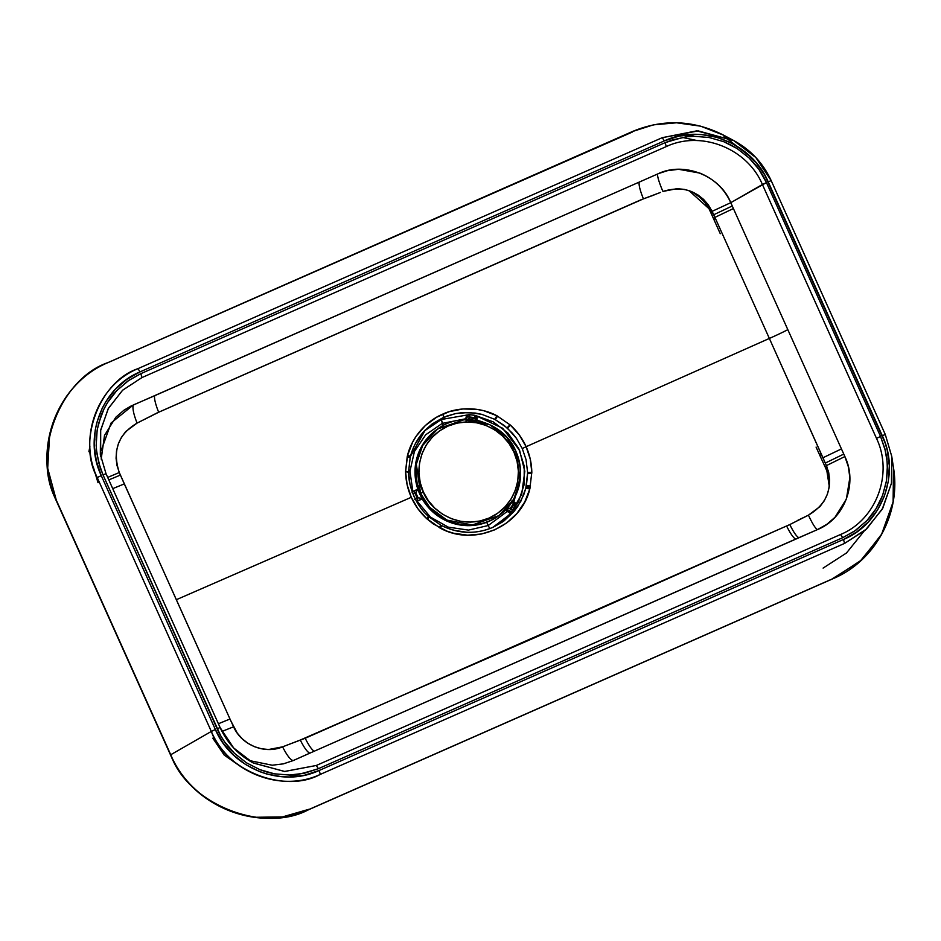 <?xml version="1.0" encoding="UTF-8"?>
<svg xmlns="http://www.w3.org/2000/svg" width="941" height="941" viewBox="0 0 941 941"><rect width="100%" height="100%" fill="white"/><g stroke="black" fill="none" stroke-linecap="round" stroke-linejoin="round"><path stroke-width="1.41" d="M515.891 451.339L506.787 437.353L489.532 424.567L464.054 419.721L437.577 429.037L422.674 445.493L416.345 464.136L420.568 493.331L423.379 491.99C415.51 479.357 414.769 441.494 448.01 426.097C481.804 411.958 509.716 437.847 513.939 452.092L515.891 451.339A53.061 52.049 -125.3 0 1 498.883 515.644A53.061 52.049 -125.3 0 1 420.568 493.331A53.061 52.049 -125.3 0 1 437.577 429.037C462.831 409.841 503.694 421.474 515.927 451.304L513.939 452.092C521.796 464.725 522.537 502.588 489.296 517.973C455.503 532.112 427.59 506.223 423.379 491.99L419.733 493.931L420.568 493.331L429.672 507.317L446.928 520.102L472.406 524.96L498.883 515.644L513.798 499.177L520.114 480.545L515.891 451.339C525.478 477.063 519.797 498.518 498.883 515.644L498.048 516.233C488.838 522.62 478.675 525.76 467.548 525.666L457.514 524.549L438.271 516.268C431.625 511.633 426.308 505.893 422.309 499.048L422.533 499.342M437.577 429.037L436.742 429.625A53.061 52.049 54.7 0 0 417.792 488.991A53.061 52.049 54.7 0 0 419.733 493.931A53.061 52.049 54.7 0 0 422.144 498.659L418.063 497.671L414.71 499.212M475.428 415.463L469.641 414.71L467.112 415.604A2.658 2.6 54.7 0 0 466.042 417.475L466.689 417.016A2.658 2.6 -125.3 0 1 469.547 414.699L467.63 415.252L466.689 417.016L469.712 417.016L469.547 414.699M477.146 418.169L476.922 420.486L477.146 418.145L474.923 417.616L477.146 418.145L474.829 415.287L474.923 417.616L474.805 415.275L469.594 414.675L469.712 417.016L466.689 417.016L466.442 419.604L466.689 417.016L465.642 419.627L466.042 417.475A2.658 2.6 -125.3 0 1 467.136 415.593M507.858 508.999L505.952 508.987L510.187 508.258L507.834 508.999M508.399 511.716L505.599 509.963L508.399 511.716A2.658 2.6 54.7 0 0 511.457 511.763A2.658 2.6 -125.3 0 1 508.399 511.716L509.046 511.257L508.399 511.716M416.592 501.447L417.204 501.235A2.658 2.6 -125.3 0 1 416.581 501.424A2.658 2.6 54.7 0 0 417.204 501.235L417.839 500.777A2.658 2.6 -125.3 0 1 416.31 500.953A2.658 2.6 54.7 0 0 417.839 500.777L422.309 499.036L418.063 497.671L421.297 499.259L417.839 500.777L417.181 498.06L417.839 500.777L421.297 499.259L418.063 497.671A55.707 54.649 -125.3 0 1 415.898 492.837L416.957 489.591L413.052 491.355A2.658 2.6 -125.3 0 1 413.499 491.108L415.005 493.225L413.605 491.096M467.112 415.604L465.701 419.027M512.633 500.953L515.174 502.765L515.762 506.458A2.658 2.6 -125.3 0 1 515.739 506.481L514.021 504.611L515.127 502.788A2.658 2.6 -125.3 0 1 515.174 502.823L514.021 504.611L515.739 506.481L516.186 504.517M511.951 511.398L512.692 510.716A2.658 2.6 -125.3 0 1 509.046 511.257L510.998 511.751L512.739 510.622L510.987 508.846L509.046 511.257L506.305 509.246L509.046 511.257L510.987 508.846L508.975 508.175M507.07 511.045L507.07 511.104C507.752 512.151 509.222 512.375 511.457 511.763L515.774 506.387M412.299 492.19A2.658 2.6 -125.3 0 1 413.052 491.355L412.134 492.555M512.669 500.988L514.021 504.611L510.987 508.846L512.739 510.622M477.111 418.216L477.087 417.522M422.603 499.342L421.297 499.259L422.238 499.012M416.851 489.626L412.664 491.696M413.052 494.131L415.005 493.225L413.052 494.131M466.748 420.004L469.618 417.992L469.712 417.016L474.923 417.616L476.781 421.156M415.252 498.953L417.181 498.06L415.005 493.225L415.898 492.837L415.005 493.225L417.181 498.06L418.063 497.671A55.707 54.649 -125.3 0 1 415.898 492.837L417.581 488.344M416.534 489.943L415.898 492.837L417.792 488.991A53.061 52.049 -125.3 0 1 436.906 429.508M508.034 508.069L507.387 508.081M512.492 501.353L513.221 504.023A55.707 54.649 -125.3 0 1 510.187 508.258L510.987 508.846L514.021 504.611L512.033 500.518M476.487 420.404L474.829 418.592L475.84 420.298M468.336 419.615L469.618 417.992A55.707 54.649 -125.3 0 1 474.829 418.592L474.923 417.616L469.712 417.016L469.618 417.992A55.707 54.649 -125.3 0 1 474.829 418.592L476.299 420.839M467.995 419.957L469.618 417.992L467.124 419.604M466.324 421.062L465.724 421.991M496.93 513.762L493.966 515.786M418.145 486.85L419.004 485.674L418.416 487.744M497.942 516.303A53.061 52.049 -125.3 0 1 422.144 498.659A53.061 52.049 54.7 0 0 498.048 516.233M512.492 501.235L513.221 504.023A55.707 54.649 -125.3 0 1 510.187 508.258L506.787 508.387M515.056 451.939L514.092 452.433M418.275 486.65L417.792 488.991A53.061 52.049 54.7 0 0 419.733 493.931A53.061 52.049 54.7 0 0 422.144 498.659M417.757 487.52L417.792 488.991M513.939 452.092L509.034 443.517L502.588 436.024L494.837 429.931L486.074 425.45L476.64 422.756L466.912 421.968L457.232 423.085L448.01 426.097L439.565 430.872L432.248 437.236L426.332 444.928L422.038 453.656L419.533 463.101L418.921 472.888L420.215 482.639L423.379 491.99L428.273 500.565L434.718 508.046L442.47 514.151L451.233 518.632L460.667 521.314L470.394 522.114L480.075 520.985L489.296 517.973L497.742 513.21L505.058 506.846L510.975 499.153L515.268 490.414L517.773 480.98L518.385 471.194L517.091 461.431L513.939 452.092M56.531 501.024L170.721 754.753L211.325 731.439L97.229 477.558C77.009 441.47 99.393 381.587 137.951 368.66L662.241 137.68L696.775 130.858L733.862 140.632L698.234 130.905L662.241 137.68L664.37 140.879C702.021 123.095 751.8 142.726 768.197 181.813L771.197 180.637L755.835 157.523L733.862 140.632L723.723 135.222L700.657 126.176L676.579 122.789L653.407 124.859L632.67 131.469L108.38 362.45C59.377 378.87 30.912 454.997 56.625 500.883C32.135 449.88 56.954 383.516 108.38 362.45L632.423 132.022M729.016 138.245L723.723 135.222C693.67 120.001 663.287 118.742 632.564 131.469L108.274 362.461C56.742 383.575 31.912 450.045 56.413 501.035L170.509 754.905C192.364 807.049 258.787 833.267 309.119 809.507L833.408 578.515C875.295 560.883 901.149 513.139 893.48 467.736L893.174 501.659L882.14 533.523L861.544 560.013L833.526 578.374L309.236 809.354C258.998 833.079 192.587 806.908 170.721 754.753L56.625 500.883M101.193 459.102L104.51 435.412L115.837 417.228L123.941 410.217L130.858 406.124L658.724 173.509L667.416 170.697L678.602 169.298L699.892 173.109C714.113 179.013 724.405 188.87 730.781 202.668L762.41 184.507C747.225 148.302 701.127 130.117 666.24 146.596L141.95 377.576L122.706 390.139L108.474 408.218L100.687 429.99L100.652 456.397M410.3 456.961L407.594 455.091L405.583 471.723C405.794 480.839 407.7 489.355 411.299 497.295C414.793 505.199 419.909 512.304 426.661 518.609L440.494 528.266C474.57 546.944 521.208 526.384 529.818 488.908L531.818 472.276L527.642 472.688L526.043 459.667L522.279 448.563L516.444 438.341L512.433 433.248L504.341 425.567L494.707 419.321L496.919 415.746L494.707 419.321L497.413 416.004L495.331 419.651L497.589 416.087L495.331 419.651L507.081 427.873L510.022 424.756L507.081 427.873L510.457 425.144L507.493 428.237L516.444 438.341L522.279 448.563L526.113 446.704C522.561 438.682 517.338 431.496 510.457 425.144L496.919 415.746C480.722 407.053 459.232 406.512 442.764 414.099A3.976 0.753 66.2 0 1 443.458 417.404L424.356 430.978L441.353 419.498L442.294 423.368L425.708 434.766L414.428 451.48L409.947 471.265L412.876 491.484L409.947 471.265L414.428 451.48L425.708 434.766L442.294 423.368L443.246 425.555L441.353 419.498L443.458 417.404A3.976 0.753 -113.8 0 0 442.764 414.099C426.014 421.192 411.982 437.271 407.594 455.091L410.452 456.409C413.123 446.257 418.075 437.447 425.32 429.966L432.084 424.038L443.458 417.404L441.353 419.498L468.747 414.722L441.353 419.498L446.269 416.251L455.738 413.546L443.458 417.404L424.603 430.719M415.146 444.07L422.485 433.083M408.547 471.829L405.583 471.347L408.582 471.77L410.205 457.432L407.23 456.55L410.088 457.82L410.311 457.008M420.156 507.081L413.922 496.307L409.994 484.497L408.582 471.77M492.084 527.701L504.023 520.902L513.715 511.822L517.668 506.587L523.69 494.978L525.772 488.414L527.642 472.688L531.83 472.664L527.642 473.052L531.83 473.052L527.642 473.417L526.407 485.65L530.512 485.991L526.407 485.65L526.266 486.356L530.348 486.732L526.266 486.356L526.031 487.391L530.089 487.826L525.984 487.556L530.054 488.003L525.984 487.556L530.006 488.179L525.948 487.732L529.959 488.367L525.772 488.414L529.818 488.908L525.772 488.414L520.82 501.294L513.715 511.822L502.67 521.867L493.084 527.278C476.205 534.5 459.032 533.923 441.564 525.537L440.494 528.266L441.564 525.537L440.165 528.089L441.247 525.372L440 528.007L440.553 525.043L439.494 527.736L440.611 525.031L429.167 516.985L427.379 519.256L429.167 516.985L427.238 519.126L429.025 516.868L426.943 518.867L428.755 516.621L426.661 518.609L428.437 516.397L427.59 515.609M467.101 532.288L453.95 530.348M140.068 371.871L664.37 140.879L662.241 137.68L137.951 368.66L140.068 371.871L137.951 368.66C97.488 385.234 77.974 437.447 97.229 477.558L101.275 475.64C82.914 437.412 101.522 387.657 140.068 371.871L126.788 379.388L115.261 389.398L105.933 401.513L102.216 408.218L96.829 422.603L95.229 430.143L94.265 445.564L96.3 460.925L101.275 475.64L215.371 729.522L211.325 731.439C228.534 772.467 280.771 793.051 320.293 774.396L319.199 770.456C281.547 788.24 231.768 768.609 215.371 729.522L223.088 743.025L233.239 754.811L245.46 764.421L259.257 771.479L266.585 773.961L281.747 776.725L289.44 776.972L304.672 775.196L319.199 770.456L320.293 774.396L844.583 543.404L843.501 539.464L319.199 770.456L843.501 539.464L844.583 543.404L866.626 528.96L882.823 508.128L891.503 483.062L891.75 456.373L885.293 434.507L882.293 435.695C900.655 473.923 882.046 523.678 843.501 539.464L856.78 531.947L868.308 521.937L877.635 509.822L884.399 496.06L888.339 481.192L889.316 465.771L887.269 450.41L885.14 442.94L764.668 174.873L755.694 162.17L744.449 151.419L731.38 143.044L716.983 137.374L701.821 134.61L694.129 134.363L678.908 136.139L664.37 140.879L140.068 371.871M308.73 809.342L282.453 816.917L254.987 817.282M833.02 578.35L860.015 561.401L881.364 534.947L893.115 501.941L893.48 467.736L891.75 456.373L891.468 483.286L882.211 509.246L865.414 530.054L844.583 543.404L320.293 774.396C284.794 794.098 224.864 770.479 211.325 731.439L215.371 729.522L101.275 475.64L97.229 477.558L211.325 731.439L170.721 754.753C187.929 804.379 264.103 834.408 309.236 809.354L833.526 578.374M49.65 434.519L47.697 468.195L56.507 500.953M250.753 761.587L253.447 763.069L284.723 771.467L316.282 765.48L840.572 534.488C876.283 519.867 893.515 473.793 876.506 438.388L880.553 436.459L885.399 450.821L886.763 458.267L887.387 465.807L886.446 480.839L882.599 495.354L876 508.775L866.908 520.596L855.663 530.359L842.701 537.699L854.44 531.206L866.908 520.596C873.813 513.233 879.047 504.811 882.599 495.354L886.234 482.11L887.363 471.841L887.116 461.49L884.881 448.716L880.553 436.459L876.506 438.388C893.515 473.793 876.283 519.867 840.572 534.488L842.701 537.699L318.411 768.679L842.701 537.699L840.572 534.488L316.282 765.48L318.411 768.679L304.225 773.302L289.369 775.031L274.407 773.808L267.068 772.102L259.928 769.679L246.46 762.798L234.556 753.423L224.64 741.931L220.559 735.521L103.016 474.876L217.112 728.746L220.112 727.558L217.112 728.746C221.335 738.097 227.157 746.319 234.556 753.423L246.46 762.798L259.928 769.679L274.407 773.808L289.369 775.031C290.51 776.443 300.191 774.325 318.411 768.679L316.282 765.48L284.511 771.467L253.07 762.869L233.674 747.966L220.112 727.569L106.015 473.688L103.016 474.876L100.252 467.806L96.805 453.068L96.182 445.528L97.123 430.496L98.687 423.132L103.933 409.1L107.568 402.56L116.66 390.738L127.905 380.976L140.868 373.636L129.129 380.129L116.66 390.738C109.756 398.102 104.522 406.512 100.969 415.981L97.335 429.225L96.205 439.494L96.453 449.845L98.687 462.619L103.016 474.876L106.015 473.688L100.322 454.397L100.534 430.849L108.191 408.723L122.495 390.327L141.95 377.576L140.868 373.636L665.158 142.656L666.24 146.596C701.127 130.117 747.225 148.302 762.41 184.507L766.456 182.589C762.234 173.238 756.423 165.016 749.012 157.912L737.109 148.537L723.641 141.656L709.161 137.515L694.199 136.292C693.058 134.892 683.378 137.01 665.158 142.656L140.868 373.636L141.95 377.576L666.24 146.596L665.158 142.656L672.133 139.986L686.718 136.798L694.199 136.292L709.161 137.515L723.641 141.656L730.534 144.773L737.109 148.537L749.012 157.912L758.928 169.404L766.456 182.589L730.781 202.668L712.125 211.337L713.701 214.76L732.263 205.985L730.781 202.668C719.83 175.261 683.295 161.158 657.571 174.014L154.665 395.726A19.89 3.835 -113.7 0 0 158.676 412.24L643.421 198.869C640.103 190.635 638.692 185.095 639.174 182.26C638.692 185.095 640.103 190.635 643.421 198.869L660.547 192.411M823.104 568.105L846.465 553.002L863.944 531.324M789.781 524.572L808.425 515.174L819.929 506.611L824.245 500.8L827.374 494.237L829.197 487.179L829.644 479.875L828.703 472.605L826.398 465.619L769.362 338.442A19.89 0.753 155.8 0 0 787.805 329.621L844.877 456.55L848.394 466.901L849.852 477.71L846.382 499.048L834.996 517.279L826.821 524.337L817.306 529.665L314.412 751.13L795.792 539.04A19.89 3.74 66.2 0 1 786.676 526.137A19.89 3.74 -113.8 0 0 795.792 539.04L798.885 537.676C796.721 536.758 793.686 532.394 789.781 524.572L305.202 738.25A19.89 3.835 -113.8 0 0 314.412 751.13L293.098 760.61C290.322 759.775 286.817 755.176 282.582 746.836L300.273 740.038C304.272 747.919 307.46 752.282 309.836 753.141L314.412 751.13A19.89 3.835 66.2 0 1 305.202 738.25L282.582 746.836C286.817 755.176 290.322 759.775 293.098 760.61L309.836 753.141C307.46 752.282 304.272 747.919 300.273 740.038L546.121 632.717L789.781 524.572C793.686 532.394 796.721 536.758 798.885 537.676L817.4 529.618C844.5 518.844 857.945 483.415 844.877 456.55L787.805 329.621A19.89 0.753 -24.2 0 1 769.362 338.442L822.952 457.761L841.43 448.916L822.952 457.761L825.281 463.066L843.771 454.091L825.281 463.066L826.398 465.619L844.877 456.55L826.398 465.619C833.597 487.226 827.598 503.741 808.425 515.174C812.401 523.631 815.388 528.442 817.4 529.618C815.388 528.442 812.401 523.631 808.425 515.174L797.345 520.538M641.397 199.61L157.347 412.793L137.08 423.097L125.718 431.566L121.436 437.353L118.331 443.893L116.519 450.951L116.072 458.243L117.013 465.524L119.295 472.523L176.32 599.711L411.299 497.295L407.135 484.78L405.583 471.723L408.559 472.182L405.583 471.347L407.23 456.55L410.217 457.302L407.371 455.997L410.252 457.138L407.429 455.726L410.276 457.044L407.429 455.726L412.687 442.035L416.287 436.048L425.379 425.497L436.565 417.251L449.269 411.652L462.913 408.959L476.864 409.359L483.756 410.723L496.919 415.746L510.457 425.144L519.397 435.118L526.113 446.704L769.362 338.442L526.113 446.704L530.277 459.22L531.818 472.276C531.618 463.16 529.712 454.632 526.113 446.704L522.279 448.563L526.043 459.667L527.642 472.688L531.818 472.276L529.818 488.908L524.772 501.941L516.962 513.433L506.799 522.855L494.79 529.818L481.521 533.994L467.606 535.182L453.691 533.253L446.904 531.112L433.189 523.866L426.661 518.609L417.898 508.728L411.299 497.295L176.32 599.711L230.839 720.912L237.297 733.157L242.131 738.72L247.906 743.272L254.411 746.672L261.398 748.765L268.608 749.507L282.582 746.836C264.903 754.564 241.555 745.154 233.58 726.793L221.994 731.428L233.58 726.793L229.98 719.006L218.406 723.747L229.98 719.006L124.306 483.897L112.744 488.638L124.306 483.897L120.401 475.076L108.815 479.898L120.401 475.076L119.295 472.523L107.697 477.416L119.295 472.523C112.179 450.857 118.107 434.377 137.08 423.097C133.61 414.287 132.34 408.253 133.281 404.995L111.085 423.003L101.181 450.633M732.263 205.985L713.701 214.76L714.925 217.383L733.404 208.549L732.263 205.985L733.404 208.549L714.925 217.383L708.42 204.973L703.597 199.41L697.822 194.846L691.306 191.458L684.283 189.376L677.038 188.671L662.935 191.435A19.89 2.917 65.7 0 1 657.571 174.014A19.89 2.917 -114.3 0 0 662.935 191.435C684.319 184.93 700.716 191.564 712.125 211.337L730.781 202.668L732.263 205.985M93.441 467.454L98.017 482.721M88.913 451.704L89.889 446.422M212.819 738.179L224.24 755.094L240.884 766.727M410.452 456.35L425.32 429.966M492.896 527.36C475.64 534.523 458.502 533.923 441.505 525.548M97.029 477.346L96.629 476.17L97.029 477.346M693.94 193.081L699.881 197.339L704.962 202.609L709.008 208.702L713.854 219.418L715.513 218.688L713.854 219.418L713.466 218.524L715.113 217.806L713.466 218.524L711.137 213.219L712.678 212.537L711.137 213.219L710.737 212.313L712.266 211.643L710.737 212.313L710.373 211.466L711.867 210.796L710.373 211.466L709.008 208.702L710.361 207.961L709.008 208.702L688.988 190.611M821.093 453.633L819.376 454.385L821.093 453.633M821.893 455.409L820.176 456.162L819.376 454.385L820.176 456.162L821.893 455.409M824.939 466.548L820.176 456.162L824.939 466.548L826.504 465.854L824.939 466.548L825.351 467.442L824.939 466.548M826.88 466.771L825.351 467.442L826.88 466.771M827.221 467.642L825.739 468.277L825.351 467.442L825.739 468.277L827.221 467.642M828.209 470.688L826.904 471.147L825.739 468.277L826.904 471.147L828.209 470.688M829.292 486.544L826.904 471.147L828.774 478.216L829.292 486.544M488.203 525.537L486.709 522.29L488.203 525.537L507.375 511.316L488.203 525.537L468.465 530.101L448.292 527.148L430.413 517.08L417.228 501.259L430.413 517.08L448.292 527.148L468.465 530.101L488.203 525.537A3.976 0.753 -113.8 0 0 490.12 528.501A3.976 0.753 66.2 0 1 488.203 525.537M513.915 501.847L520.585 475.97L513.915 501.847M482.215 421.756L476.946 420.239L482.215 421.756M465.689 418.78L442.294 423.368L465.689 418.78M475.746 415.616L502.717 428.273L519.585 450.351L524.796 471.359L521.679 494.413L509.893 514.421L492.684 527.442L507.564 516.856L518.397 502.118L524.137 484.662L524.243 466.171L518.691 448.445L508.022 433.189L493.272 421.886L475.875 415.64M713.854 219.418L720.265 233.709M816.082 447.081L819.376 454.385M494.707 419.321L481.839 414.358L468.712 412.487L455.738 413.546L462.254 412.652L475.205 413.04L481.839 414.358L494.707 419.321M769.362 338.442L714.925 217.383L769.362 338.442M654.019 195.034L643.421 198.869M787.805 329.621L733.404 208.549L787.805 329.621M154.665 395.726L133.281 404.995C132.34 408.253 133.61 414.287 137.08 423.097L158.676 412.24A19.89 3.835 66.3 0 1 154.665 395.726M876.506 438.388L762.41 184.507L876.506 438.388M293.098 760.61L283.37 763.857L272.231 765.221L248.918 760.481M880.553 436.459L766.456 182.589L880.553 436.459M100.322 454.397L106.015 473.688L220.112 727.569C227.216 742.99 238.202 754.764 253.07 762.869M723.841 136.104L751.683 157.853M697.222 140.585L682.448 137.421M768.197 181.813L882.293 435.695L885.293 434.507L771.197 180.637L768.197 181.813M885.293 434.507L891.75 456.373L885.293 434.507L771.197 180.637C763.151 163.158 750.706 149.819 733.862 140.632M465.607 419.627L465.677 418.98M507.07 511.104L505.564 509.998M413.052 491.355L412.405 491.814M515.762 506.458L512.716 510.692M416.898 489.602L417.628 488.438M417.639 488.661L415.393 465.395L422.062 445.669L434.601 431.225M428.484 516.374C415.593 505.67 408.194 485.097 408.582 472.123"/></g></svg>
